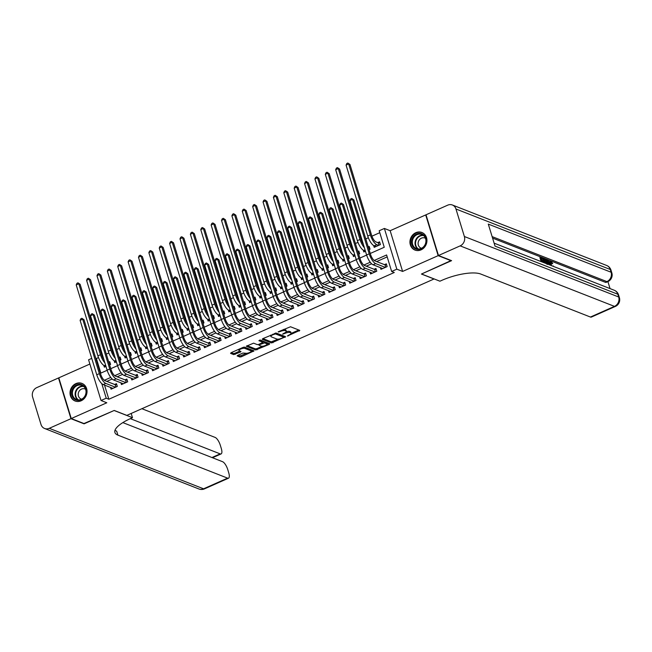 <?xml version="1.0" encoding="UTF-8"?>
<svg xmlns="http://www.w3.org/2000/svg" width="652" height="652" viewBox="0 0 652 652"><rect width="100%" height="100%" fill="white"/><g stroke="black" fill="none" stroke-linecap="round" stroke-linejoin="round"><path stroke-width="0.98" d="M287.393 336.033L299.79 330.393L290.523 326.758L278.159 331.819L280.287 331.477A3.806 1.182 163 0 1 285.193 330.678L285.967 330.98A3.806 1.182 163 0 1 286.342 331.314A3.806 1.182 163 0 1 284.353 333.074L282.601 334.15L285.071 333.351A3.806 1.182 163 0 1 289.985 332.553L290.759 332.854A3.806 1.182 163 0 1 291.134 333.196A3.806 1.182 163 0 1 289.146 334.949L287.393 336.033M81.158 400.784A9.446 8.354 -68.6 0 0 87.026 391.909A9.446 8.354 -68.6 0 0 81.973 383.409A9.446 8.354 -68.6 0 0 75.901 383.62A9.446 8.354 -68.6 0 0 70.033 392.496A9.446 8.354 -68.6 0 0 75.086 400.996A9.446 8.354 -68.6 0 0 81.158 400.784M421.062 249.863A9.446 8.354 -68.6 0 0 426.938 240.987A9.446 8.354 -68.6 0 0 421.885 232.487A9.446 8.354 -68.6 0 0 415.813 232.699A9.446 8.354 -68.6 0 0 409.945 241.574A9.446 8.354 -68.6 0 0 414.99 250.075A9.446 8.354 -68.6 0 0 421.062 249.863M237.744 355.34L237.116 355.894L239.838 357.019L241.37 356.766L254.019 350.882L244.622 347.141L243.09 347.386L231.069 352.724L230.563 353.384L233.709 354.615L240.384 352.08L241.012 351.526L239.333 350.809A3.178 0.986 163 0 1 239.015 350.531A3.178 0.986 163 0 1 241.207 348.844A3.178 0.986 163 0 1 244.785 348.388L250.89 350.784A3.178 0.986 163 0 1 251.199 351.069A3.178 0.986 163 0 1 249.007 352.748A3.178 0.986 163 0 1 245.437 353.205L242.886 353.058L237.744 355.34M104.524 385.096L108.851 399.236L106.227 398.201L101.036 400.507L88.582 359.79L91.745 358.388M451.192 260.498L421.436 274.044L434.036 278.983L126.822 415.389L114.222 410.45L84.385 423.702L71.264 418.551L106.806 402.773L101.036 400.507M451.282 260.792L438.16 255.649L425.707 214.932L390.157 230.71L384.387 228.453L396.84 269.17L391.648 271.476L386.603 254.965L374.183 260.482M390.157 230.71L402.61 271.436L438.16 255.649M402.61 271.436L396.84 269.17M108.851 399.236L394.273 272.503L391.648 271.476M271.525 342.944L285.584 336.709L276.309 333.066L262.756 338.657L262.251 339.309L271.525 342.944L271.183 341.844L278.225 339.154M269.235 344.395L255.682 349.985L246.293 346.245L253.587 343.156L257.353 344.631L258.885 344.378L262.919 342.316L258.885 340.678L260.311 340.042L269.741 343.743L269.235 344.395L268.942 343.425M89.886 364.036L58.81 377.834L71.264 418.551M109.601 364.835L110.579 364.403L109.74 361.656L108.762 362.088M119.984 360.23L120.954 359.798L120.115 357.043L119.145 357.475M130.359 355.617L131.337 355.185L130.498 352.439L129.52 352.871M140.742 351.012L141.712 350.58L140.873 347.826L139.895 348.258M151.117 346.399L152.095 345.967L151.256 343.221L150.278 343.653M161.5 341.795L162.47 341.363L161.631 338.608L160.653 339.04M171.875 337.19L172.853 336.75L172.014 334.003L171.036 334.435M182.258 332.577L183.228 332.145L182.389 329.39L181.411 329.83M192.633 327.972L193.611 327.54L192.772 324.786L191.794 325.218M203.016 323.359L203.986 322.927L203.147 320.181L202.169 320.613M213.391 318.755L214.369 318.323L213.53 315.568L212.552 316M223.775 314.142L224.744 313.71L223.905 310.963L222.927 311.395M234.149 309.537L235.127 309.105L234.288 306.35L233.31 306.782M244.533 304.924L245.502 304.492L244.663 301.746L243.685 302.178M254.908 300.319L255.886 299.887L255.046 297.133L254.068 297.565M265.291 295.715L266.26 295.274L265.421 292.528L264.443 292.96M275.666 291.102L276.644 290.67L275.804 287.915L274.826 288.355M286.049 286.497L287.019 286.065L286.179 283.31L285.201 283.742M296.424 281.884L297.402 281.452L296.562 278.706L295.584 279.137M306.807 277.279L307.777 276.847L306.937 274.093L305.959 274.525M317.182 272.666L318.16 272.234L317.32 269.488L316.342 269.92M327.565 268.062L328.535 267.63L327.695 264.875L326.717 265.307M337.94 263.449L338.918 263.017L338.078 260.27L337.1 260.702M348.323 258.844L349.293 258.412L348.453 255.657L347.475 256.089M358.698 254.239L359.676 253.799L358.836 251.053L357.858 251.485M369.081 249.626L370.051 249.194L369.211 246.44L368.233 246.88M380.409 267.638L380.931 269.366L387.158 266.595L386.318 263.848L384.501 264.655M370.026 272.243L370.556 273.97L376.783 271.208L375.943 268.453L374.126 269.26M359.651 276.855L360.173 278.575L366.4 275.812L365.56 273.066L363.743 273.873M349.268 281.46L349.798 283.188L356.025 280.425L355.185 277.67L353.368 278.477M338.893 286.073L339.415 287.793L345.642 285.03L344.802 282.275L342.985 283.082M328.51 290.678L329.04 292.406L335.267 289.643L334.427 286.888L332.61 287.695M318.135 295.291L318.657 297.01L324.883 294.248L324.044 291.493L322.227 292.3M307.752 299.896L308.282 301.623L314.508 298.852L313.669 296.106L311.852 296.913M297.377 304.5L297.899 306.228L304.125 303.465L303.286 300.711L301.468 301.517M286.994 309.113L287.524 310.841L293.75 308.07L292.911 305.323L291.094 306.13M276.619 313.718L277.141 315.446L283.367 312.683L282.528 309.928L280.71 310.735M266.236 318.331L266.766 320.05L272.992 317.288L272.153 314.541L270.335 315.348M255.861 322.936L256.383 324.663L262.617 321.901L261.77 319.146L259.952 319.953M245.478 327.548L246.008 329.268L252.234 326.505L251.395 323.751L249.577 324.557M235.103 332.153L235.625 333.881L241.859 331.118L241.012 328.363L239.194 329.17M224.72 336.766L225.25 338.486L231.476 335.723L230.637 332.968L228.819 333.775M214.345 341.371L214.867 343.099L221.101 340.328L220.254 337.581L218.436 338.388M203.962 345.976L204.492 347.703L210.718 344.941L209.879 342.186L208.061 342.993M193.587 350.589L194.109 352.316L200.343 349.545L199.496 346.799L197.678 347.606M183.204 355.193L183.734 356.921L189.96 354.158L189.121 351.404L187.303 352.21M172.829 359.806L173.35 361.526L179.585 358.763L178.738 356.016L176.928 356.823M162.446 364.411L162.976 366.139L169.202 363.376L168.363 360.621L166.545 361.428M152.071 369.024L152.601 370.743L158.827 367.981L157.98 365.226L156.17 366.033M141.688 373.629L142.218 375.356L148.444 372.594L147.605 369.839L145.787 370.646M131.313 378.241L131.843 379.961L138.069 377.198L137.222 374.444L135.412 375.25M120.93 382.846L121.459 384.574L127.686 381.803L126.847 379.056L125.029 379.863M387.19 256.896L376.652 261.574M371.64 263.799L366.277 266.187M361.265 268.412L355.894 270.792M350.882 273.017L345.519 275.397M340.507 277.63L335.136 280.01M330.124 282.234L324.761 284.614M319.749 286.839L314.378 289.227M309.366 291.452L304.003 293.832M298.991 296.057L293.62 298.445M288.608 300.67L283.245 303.05M278.233 305.275L272.862 307.662M267.85 309.887L262.487 312.267M257.475 314.492L252.104 316.872M247.092 319.105L241.729 321.485M236.717 323.71L231.346 326.09M226.334 328.315L220.971 330.703M215.959 332.927L210.588 335.307M205.576 337.532L200.213 339.92M195.201 342.145L189.83 344.525M184.818 346.75L179.455 349.138M174.443 351.363L169.072 353.743M164.059 355.968L158.697 358.347M153.685 360.58L148.314 362.96M143.301 365.185L137.939 367.565M132.926 369.79L127.556 372.178M122.543 374.403L117.181 376.783M112.168 379.008L106.798 381.396M110.555 387.451L111.085 389.179L117.311 386.416L116.463 383.661L114.654 384.468M379.79 232.682L371.917 236.179M368.347 237.76L365.796 238.901M362.186 240.498L361.542 240.784M357.972 242.373L355.413 243.506M351.803 245.111L351.159 245.397M347.589 246.978L345.038 248.11M341.428 249.716L340.784 250.001M337.214 251.59L334.663 252.723M331.045 254.329L330.401 254.614M326.831 256.195L324.28 257.328M320.67 258.934L320.026 259.219M316.456 260.808L313.905 261.941M310.287 263.547L309.643 263.832M306.073 265.413L303.522 266.546M299.912 268.151L299.268 268.437M295.698 270.018L293.147 271.159M289.529 272.756L288.885 273.049M285.315 274.631L282.764 275.763M279.154 277.369L278.51 277.654M274.94 279.235L272.389 280.376M268.771 281.974L268.127 282.259M264.557 283.848L262.006 284.981M258.396 286.587L257.752 286.872M254.182 288.453L251.631 289.586M248.013 291.191L247.369 291.477M243.807 293.066L241.248 294.199M237.638 295.804L236.994 296.089M233.424 297.671L230.873 298.803M227.255 300.409L226.611 300.694M223.049 302.283L220.49 303.416M216.88 305.022L216.236 305.307M212.666 306.888L210.115 308.021M206.497 309.627L205.853 309.912M202.291 311.493L199.732 312.634M196.122 314.231L195.478 314.525M191.908 316.106L189.357 317.239M185.738 318.844L185.095 319.13M181.533 320.711L178.974 321.852M175.364 323.449L174.72 323.734M171.15 325.324L168.599 326.456M164.989 328.062L164.337 328.347M160.775 329.928L158.216 331.061M154.605 332.667L153.962 332.952M150.392 334.541L147.841 335.674M144.231 337.28L143.579 337.565M140.017 339.146L137.458 340.279M133.847 341.884L133.204 342.17M129.634 343.759L127.083 344.892M123.472 346.497L122.82 346.782M119.259 348.364L116.7 349.496M113.089 351.102L112.446 351.387M108.876 352.968L106.325 354.109M102.714 355.707L102.062 356M98.501 357.581L96.398 358.51L100.856 373.091M373.653 245.551L374.207 247.352L380.434 244.59L379.586 241.835L377.777 242.642M363.278 250.156L363.824 251.957L365.462 251.232M352.895 254.769L353.449 256.57L355.087 255.837M342.52 259.374L343.066 261.175L344.704 260.45M332.137 263.987L332.691 265.788L334.329 265.054M321.762 268.591L322.308 270.393L323.946 269.667M311.379 273.196L311.933 274.997L313.571 274.272M301.004 277.809L301.55 279.61L303.188 278.885M290.621 282.414L291.175 284.215L292.813 283.49M280.246 287.027L280.792 288.828L282.43 288.094M269.863 291.631L270.417 293.433L272.055 292.707M259.488 296.244L260.034 298.045L261.672 297.312M249.105 300.849L249.659 302.65L251.297 301.925M238.73 305.462L239.276 307.263L240.914 306.53M228.347 310.067L228.901 311.868L230.539 311.143M217.972 314.671L218.518 316.473L220.156 315.747M207.589 319.284L208.143 321.086L209.781 320.36M197.214 323.889L197.76 325.69L199.406 324.965M186.831 328.502L187.385 330.303L189.023 329.57M176.456 333.107L177.002 334.908L178.648 334.183M166.073 337.72L166.627 339.521L168.265 338.787M155.698 342.324L156.244 344.126L157.89 343.4M145.315 346.937L145.869 348.738L147.507 348.005M134.94 351.542L135.486 353.343L137.132 352.618M124.556 356.147L125.111 357.948L126.749 357.223M114.181 360.76L114.728 362.561L116.374 361.836M103.798 365.364L104.353 367.166L105.991 366.44M96.398 358.51L95.811 358.282M370.255 253.473L384.248 247.263L379.195 230.751L384.387 228.453M101.761 383.588L106.227 398.201M370.238 262.234L363.8 265.087M359.855 266.839L353.425 269.7M349.48 271.444L343.042 274.305M339.097 276.057L332.667 278.909M328.722 280.662L322.284 283.522M318.339 285.274L311.909 288.127M307.964 289.879L301.526 292.74M297.581 294.492L291.151 297.345M287.206 299.097L280.767 301.957M276.823 303.71L270.393 306.562M266.448 308.315L260.009 311.175M256.065 312.919L249.635 315.78M245.69 317.532L239.251 320.385M235.307 322.137L228.876 324.998M224.932 326.75L218.493 329.602M214.549 331.355L208.118 334.215M204.174 335.967L197.735 338.82M193.791 340.572L187.36 343.433M183.416 345.185L176.977 348.038M173.033 349.79L166.602 352.65M162.658 354.395L156.219 357.255M152.275 359.007L145.844 361.86M141.9 363.612L135.461 366.473M131.517 368.225L125.086 371.078M121.142 372.83L114.703 375.691M110.758 377.443L104.328 380.295M100.4 373.294L107.164 370.287M110.783 368.682L117.547 365.674M121.158 364.077L127.922 361.069M131.533 359.464L138.305 356.465M141.916 354.859L148.68 351.852M152.291 350.246L159.064 347.247M162.674 345.642L169.439 342.634M173.049 341.037L179.822 338.029M183.432 336.424L190.197 333.416M193.807 331.819L200.58 328.812M204.19 327.206L210.955 324.199M214.565 322.601L221.338 319.594M224.948 317.989L231.713 314.989M235.323 313.384L242.096 310.376M245.706 308.771L252.471 305.772M256.081 304.166L262.854 301.159M266.464 299.561L273.229 296.554M276.839 294.948L283.612 291.941M287.222 290.344L293.987 287.336M297.597 285.731L304.37 282.723M307.98 281.126L314.745 278.119M318.355 276.513L325.128 273.514M328.738 271.908L335.503 268.901M339.113 267.296L345.886 264.296M349.496 262.691L356.261 259.683M359.871 258.086L366.644 255.079M291.134 333.196L290.8 332.088A3.806 1.182 163 0 0 290.417 331.754L290.759 332.854M286.277 331.697A3.806 1.182 163 0 1 289.643 331.452L290.417 331.754M286.342 331.314L286.008 330.214A3.806 1.182 163 0 0 285.625 329.879L285.967 330.98M283.481 329.456A3.806 1.182 163 0 1 284.859 329.578L285.625 329.879M291.134 333.416L298.812 330.01M262.895 338.592L271.183 341.844M283.547 336.791L284.598 336.318M283.237 337.573L283.587 337.117L275.446 333.922L272.895 334.753A3.806 1.182 163 0 0 270.906 336.513A3.806 1.182 163 0 0 271.289 336.848L276.847 339.032A3.806 1.182 163 0 0 281.762 338.233L283.237 337.573M283.31 336.196L283.587 337.117M275.69 333.05L283.253 336.016M270.572 335.185A3.806 1.182 163 0 0 270.572 335.413L270.906 336.513M268.763 343.351L267.035 344.126M262.185 346.277L256.88 348.633L257.214 349.733M247.051 345.633L255.348 348.877L256.88 348.633M262.544 341.371L259.765 340.051M261.256 346.163A3.178 0.986 163 0 0 264.826 345.707A3.178 0.986 163 0 0 267.018 344.02A3.178 0.986 163 0 0 266.701 343.743L264.549 342.895L259.602 344.663L258.983 345.21L261.256 346.163M267.018 344.02L266.684 342.919A3.178 0.986 163 0 0 266.366 342.642L266.701 343.743M262.821 341.99L264.215 341.795L266.366 342.642M251.199 351.069L250.865 349.969A3.178 0.986 163 0 0 250.547 349.684L250.89 350.784M243.718 347.174A3.178 0.986 163 0 1 244.443 347.288L250.547 349.684M238.665 349.35A3.178 0.986 163 0 0 238.681 349.431L239.015 350.531M231.207 352.667L233.375 353.514L234.907 353.262L239.912 351.037M237.882 355.283L239.504 355.919L241.036 355.666L246.317 353.319M251.216 351.143L252.919 350.393M379.024 245.209L378.299 242.846L375.959 241.933A6.055 2.103 -113.9 0 1 371.656 235.396L349.969 164.467L348.657 163.954L370.344 234.883A9.079 3.146 66.1 0 0 376.807 244.679L378.616 245.397M378.299 242.846L379.912 242.878M346.065 165.103L346.799 163.481L347.834 163.024L348.657 163.954L346.065 165.103L367.752 236.04A9.079 3.146 66.1 0 0 374.207 245.837L376.017 246.546M347.834 163.024L349.969 164.467M385.756 267.222L385.03 264.859L374.818 260.857A6.055 2.103 -113.9 0 1 370.515 254.321L353.873 199.903L352.561 199.39L369.203 253.807A9.079 3.146 66.1 0 0 375.658 263.604L385.348 267.401M349.969 200.539L350.703 198.917L351.738 198.461L352.561 199.39L349.969 200.539L366.603 254.965A9.079 3.146 66.1 0 0 373.066 264.761L382.748 268.559M385.03 264.859L386.636 264.891M351.738 198.461L353.873 199.903M413.392 236.57A8.174 7.229 111.4 0 1 423.792 235.038A8.174 7.229 111.4 0 1 424.33 246.326A8.174 7.229 111.4 0 1 413.93 247.85A8.174 7.229 111.4 0 1 413.392 236.57M424.183 246.065A7.563 6.699 -68.6 0 0 421.885 234.5A7.563 6.699 -68.6 0 0 414.061 237.026A7.563 6.699 -68.6 0 0 416.359 248.591A7.563 6.699 -68.6 0 0 424.183 246.065M425.487 238.306A5.387 4.768 -68.6 0 0 424.917 238.029A5.387 4.768 -68.6 0 0 419.35 239.83A5.387 4.768 -68.6 0 0 420.988 248.062A5.387 4.768 -68.6 0 0 421.591 248.249M422.985 233.025A9.381 8.305 -68.6 0 0 422.284 232.707A9.381 8.305 -68.6 0 0 412.577 235.845A9.381 8.305 -68.6 0 0 415.438 250.181A9.381 8.305 -68.6 0 0 416.163 250.425M73.48 387.492A8.174 7.229 111.4 0 1 83.88 385.96A8.174 7.229 111.4 0 1 84.418 397.247A8.174 7.229 111.4 0 1 74.018 398.779A8.174 7.229 111.4 0 1 73.48 387.492M84.279 396.986A7.563 6.699 -68.6 0 0 81.973 385.43A7.563 6.699 -68.6 0 0 74.149 387.956A7.563 6.699 -68.6 0 0 76.447 399.513A7.563 6.699 -68.6 0 0 84.279 396.986M85.575 389.228A5.387 4.768 -68.6 0 0 85.013 388.959A5.387 4.768 -68.6 0 0 79.438 390.76A5.387 4.768 -68.6 0 0 81.076 398.991A5.387 4.768 -68.6 0 0 81.679 399.179M83.073 383.947A9.381 8.305 -68.6 0 0 82.372 383.629A9.381 8.305 -68.6 0 0 72.665 386.766A9.381 8.305 -68.6 0 0 75.526 401.102A9.381 8.305 -68.6 0 0 76.251 401.347M549.351 262.846L549.652 261.525L550.948 261.175L552.749 263.571L551.535 263.962L550.329 262.3M546.971 261.941L546.767 260.303L548.096 260.132L550.451 265.234M541.103 261.574L539.889 257.613L540.72 257.238L542.945 258.111L543.173 258.877L541.641 258.966M543.173 258.877L541.396 258.176L542.016 260.205L543.678 260.857L543.907 261.623L542.497 261.762M610.044 288.6L607.908 281.607M615.398 306.407A7.262 7.262 0 0 0 619.4 297.646A7.262 2.258 -17 0 0 618.683 297.002A7.262 6.43 111.4 0 1 614.469 306.375A7.262 2.518 66.1 0 0 615.398 306.407L591.372 317.076A7.262 2.518 -113.9 0 1 590.443 317.043L614.469 306.375L460.157 245.877A7.262 6.43 -68.6 0 0 464.371 236.513L618.683 297.002L617.835 294.248L495.023 246.106L488.291 224.092L611.111 272.243A7.262 6.43 111.4 0 1 606.898 281.607A7.262 2.518 66.1 0 0 607.827 281.648L606.27 282.332A7.262 2.518 -113.9 0 1 605.341 282.3L606.898 281.607L492.121 236.611M492.57 238.094L605.341 282.3M544.012 262.715L543.703 261.713M543.409 260.751L542.88 259.007M460.157 245.877L438.47 255.511L451.591 260.653L421.542 273.995L439.913 281.199L441.681 280.417A30.269 9.405 -17 0 1 480.744 274.036L590.443 317.043M464.371 236.513L455.96 208.999A7.262 6.43 -68.6 0 0 452.382 204.997A7.262 6.43 -68.6 0 0 447.712 205.16L426.017 214.793L438.47 255.511M543.907 261.623L542.252 260.971L542.619 262.169M542.171 261.99L540.72 257.238M545.08 263.131L543.629 258.379L545.895 259.765L547.558 264.101M547.109 264.476L545.504 259.903L544.306 259.317L545.528 263.31M543.629 258.379L543.1 258.616M546.131 263.547L544.11 259.936M546.759 262.471L545.928 262.837M545.504 259.903L544.673 260.278M544.942 259.569L544.453 259.789M550.003 265.062L548.593 264.508M548.153 264.337L547.598 259.936M548.234 261.933L548.471 263.636L549.546 264.052L548.079 260.8L548.234 261.933M553.206 266.318L552.627 266.089M552.749 263.571L551.16 261.933C550.541 261.859 550.475 262.585 550.956 264.117L551.543 265.666M552.366 263.595L551.535 263.962M551.095 265.486L550.516 263.946L549.97 264.19M550.516 263.946C549.921 261.925 550.06 261.004 550.948 261.175M553.132 265.869L553.687 266.505M83.978 423.539L114.116 410.499L132.486 417.696L130.726 418.478A30.269 9.405 163 0 0 114.899 432.472A30.269 9.405 163 0 0 117.898 435.145L227.597 478.144A7.262 2.518 66.1 0 0 228.526 478.185A7.262 2.518 66.1 0 0 228.73 472.781L227.735 469.53A7.262 2.518 66.1 0 0 222.568 461.697L122.845 422.602M131.191 413.45L132.486 417.696M70.954 418.69L58.501 377.973L36.805 387.606A7.262 6.43 -68.6 0 0 32.6 396.97L41.011 424.485A7.262 6.43 -68.6 0 0 44.589 428.486A7.262 6.43 -68.6 0 0 49.259 428.323L70.954 418.69L84.075 423.841M130.327 418.657L220.18 453.882A7.262 2.518 66.1 0 0 221.109 453.914A7.262 2.518 66.1 0 0 221.305 448.511L220.311 445.267A7.262 2.518 66.1 0 0 215.144 437.427L141.875 408.706M115.005 430.279A30.269 9.405 163 0 0 116.692 431.184L117.898 435.145M368.413 247.467L369.529 247.491M363.384 244.418A6.055 2.103 -113.9 0 1 361.281 240.009L339.594 169.08L338.282 168.566L335.682 169.716L357.369 240.645A9.079 3.146 66.1 0 0 363.832 250.441L365.413 251.061M335.682 169.716L336.416 168.094L337.459 167.629L339.594 169.08M337.459 167.629L338.282 168.566L359.969 239.496A9.079 3.146 66.1 0 0 364.395 247.719M358.038 252.071L359.154 252.096M353.001 249.023A6.055 2.103 -113.9 0 1 350.898 244.614L329.211 173.685L327.899 173.171L325.307 174.32L346.994 245.258A9.079 3.146 66.1 0 0 353.449 255.054L355.038 255.674M325.307 174.32L326.041 172.698L327.076 172.242L329.211 173.685M327.076 172.242L327.899 173.171L349.586 244.101A9.079 3.146 66.1 0 0 354.012 252.332M347.655 256.684L348.771 256.709M342.626 253.636A6.055 2.103 -113.9 0 1 340.523 249.227L318.836 178.298L317.524 177.776L314.924 178.933L336.611 249.863A9.079 3.146 66.1 0 0 343.074 259.659L344.655 260.278M314.924 178.933L315.658 177.311L316.701 176.847L318.836 178.298M316.701 176.847L317.524 177.776L339.211 248.714A9.079 3.146 66.1 0 0 343.637 256.937M337.28 261.289L338.396 261.313M332.243 258.241A6.055 2.103 -113.9 0 1 330.14 253.832L308.453 182.902L307.141 182.389L304.549 183.538L326.236 254.467A9.079 3.146 66.1 0 0 332.691 264.272L334.28 264.891M304.549 183.538L305.283 181.916L306.318 181.46L308.453 182.902M306.318 181.46L307.141 182.389L328.828 253.318A9.079 3.146 66.1 0 0 333.253 261.55M375.373 271.827L374.655 269.472L364.444 265.462A6.055 2.103 -113.9 0 1 360.132 258.934L343.498 204.508L342.186 203.994L358.82 258.42A9.079 3.146 66.1 0 0 365.283 268.216L374.965 272.014M339.586 205.152L340.32 203.53L341.363 203.065L342.186 203.994L339.586 205.152L356.228 259.569A9.079 3.146 66.1 0 0 362.683 269.366L372.373 273.164M374.655 269.472L376.261 269.504M341.363 203.065L343.498 204.508M364.998 276.44L364.272 274.076L354.06 270.075A6.055 2.103 -113.9 0 1 349.757 263.538L333.115 209.121L331.803 208.607L348.445 263.025A9.079 3.146 66.1 0 0 354.9 272.821L364.59 276.619M329.211 209.757L329.945 208.135L330.98 207.67L331.803 208.607L329.211 209.757L345.845 264.182A9.079 3.146 66.1 0 0 352.308 273.979L361.99 277.768M364.272 274.076L365.878 274.109M330.98 207.67L333.115 209.121M354.615 281.045L353.897 278.681L343.685 274.679A6.055 2.103 -113.9 0 1 339.374 268.151L322.74 213.726L321.428 213.212L338.062 267.638A9.079 3.146 66.1 0 0 344.525 277.434L354.207 281.232M318.828 214.361L319.562 212.739L320.605 212.283L321.428 213.212L318.828 214.361L335.47 268.787A9.079 3.146 66.1 0 0 341.933 278.583L351.615 282.381M353.897 278.681L355.503 278.714M320.605 212.283L322.74 213.726M344.24 285.657L343.514 283.294L333.302 279.292A6.055 2.103 -113.9 0 1 328.999 272.756L312.357 218.338L311.045 217.825L327.687 272.243A9.079 3.146 66.1 0 0 334.142 282.039L343.832 285.837M308.453 218.974L309.187 217.352L310.222 216.888L311.045 217.825L308.453 218.974L325.087 273.392A9.079 3.146 66.1 0 0 331.55 283.196L341.232 286.986M343.514 283.294L345.12 283.327M310.222 216.888L312.357 218.338M326.897 265.902L328.013 265.926M321.868 262.854A6.055 2.103 -113.9 0 1 319.765 258.445L298.078 187.507L296.766 186.994L294.166 188.151L315.853 259.08A9.079 3.146 66.1 0 0 322.316 268.877L323.897 269.496M294.166 188.151L294.908 186.529L295.943 186.065L298.078 187.507M295.943 186.065L296.766 186.994L318.453 257.923A9.079 3.146 66.1 0 0 322.879 266.155M333.857 290.262L333.139 287.899L322.927 283.897A6.055 2.103 -113.9 0 1 318.616 277.369L301.982 222.943L300.67 222.43L317.304 276.855A9.079 3.146 66.1 0 0 323.767 286.652L333.449 290.442M298.07 223.579L298.803 221.957L299.847 221.501L300.67 222.43L298.07 223.579L314.712 278.005A9.079 3.146 66.1 0 0 321.175 287.801L330.857 291.599M333.139 287.899L334.745 287.931M299.847 221.501L301.982 222.943M316.522 270.507L317.638 270.531M311.485 267.459A6.055 2.103 -113.9 0 1 309.382 263.049L287.695 192.12L286.383 191.606L283.791 192.756L305.478 263.685A9.079 3.146 66.1 0 0 311.933 273.481L313.522 274.109M283.791 192.756L284.525 191.134L285.56 190.677L287.695 192.12M285.56 190.677L286.383 191.606L308.07 262.536A9.079 3.146 66.1 0 0 312.495 270.767M323.482 294.875L322.756 292.512L312.544 288.51A6.055 2.103 -113.9 0 1 308.241 281.974L291.599 227.556L290.287 227.035L306.929 281.46A9.079 3.146 66.1 0 0 313.384 291.257L323.074 295.054M287.695 228.192L288.428 226.57L289.464 226.105L290.287 227.035L287.695 228.192L304.329 282.609A9.079 3.146 66.1 0 0 310.792 292.406L320.474 296.204M322.756 292.512L324.37 292.544M289.464 226.105L291.599 227.556M306.147 275.12L307.255 275.144M301.11 272.071A6.055 2.103 -113.9 0 1 299.007 267.662L277.32 196.725L276.008 196.211L273.408 197.369L295.095 268.298A9.079 3.146 66.1 0 0 301.558 278.094L303.139 278.714M273.408 197.369L274.15 195.747L275.185 195.282L277.32 196.725M275.185 195.282L276.008 196.211L297.695 267.141A9.079 3.146 66.1 0 0 302.12 275.372M313.099 299.48L312.381 297.116L302.169 293.115A6.055 2.103 -113.9 0 1 297.858 286.587L281.224 232.161L279.912 231.647L296.546 286.065A9.079 3.146 66.1 0 0 303.009 295.869L312.691 299.659M277.312 232.797L278.045 231.175L279.089 230.718L279.912 231.647L277.312 232.797L293.954 287.222A9.079 3.146 66.1 0 0 300.417 297.019L310.099 300.817M312.381 297.116L313.987 297.149M279.089 230.718L281.224 232.161M295.763 279.724L296.88 279.749M290.727 276.676A6.055 2.103 -113.9 0 1 288.624 272.267L266.937 201.338L265.625 200.824L263.033 201.973L284.72 272.903A9.079 3.146 66.1 0 0 291.175 282.699L292.764 283.318M263.033 201.973L263.767 200.351L264.802 199.887L266.937 201.338M264.802 199.887L265.625 200.824L287.312 271.754A9.079 3.146 66.1 0 0 291.737 279.985M302.724 304.093L301.998 301.729L291.786 297.719A6.055 2.103 -113.9 0 1 287.483 291.191L270.841 236.766L269.529 236.252L286.171 290.678A9.079 3.146 66.1 0 0 292.626 300.474L302.316 304.272M266.937 237.409L267.67 235.788L268.705 235.323L269.529 236.252L266.937 237.409L283.571 291.827A9.079 3.146 66.1 0 0 290.034 301.623L299.716 305.421M301.998 301.729L303.612 301.762M268.705 235.323L270.841 236.766M285.389 284.337L286.497 284.353M280.352 281.281A6.055 2.103 -113.9 0 1 278.249 276.872L256.562 205.942L255.25 205.429L252.65 206.578L274.337 277.516A9.079 3.146 66.1 0 0 280.8 287.312L282.381 287.931M252.65 206.578L253.392 204.956L254.427 204.5L256.562 205.942M254.427 204.5L255.25 205.429L276.937 276.358A9.079 3.146 66.1 0 0 281.362 284.59M292.34 308.698L291.623 306.334L281.411 302.332A6.055 2.103 -113.9 0 1 277.1 295.796L260.466 241.379L259.154 240.865L275.788 295.283A9.079 3.146 66.1 0 0 282.251 305.079L291.933 308.877M256.554 242.014L257.295 240.392L258.331 239.936L259.154 240.865L256.554 242.014L273.196 296.44A9.079 3.146 66.1 0 0 279.659 306.236L289.341 310.034M291.623 306.334L293.229 306.367M258.331 239.936L260.466 241.379M275.005 288.942L276.122 288.966M269.969 285.894A6.055 2.103 -113.9 0 1 267.866 281.485L246.179 210.555L244.867 210.042L242.275 211.191L263.962 282.12A9.079 3.146 66.1 0 0 270.417 291.917L272.006 292.536M242.275 211.191L243.009 209.569L244.044 209.105L246.179 210.555M244.044 209.105L244.867 210.042L266.554 280.971A9.079 3.146 66.1 0 0 270.979 289.195M281.966 313.302L281.24 310.939L271.028 306.937A6.055 2.103 -113.9 0 1 266.725 300.409L250.083 245.983L248.771 245.47L265.413 299.896A9.079 3.146 66.1 0 0 271.868 309.692L281.558 313.49M246.179 246.627L246.912 245.005L247.947 244.541L248.771 245.47L246.179 246.627L262.813 301.045A9.079 3.146 66.1 0 0 269.276 310.841L278.958 314.639M281.24 310.939L282.854 310.98M247.947 244.541L250.083 245.983M264.63 293.547L265.739 293.571M259.594 290.499A6.055 2.103 -113.9 0 1 257.491 286.089L235.804 215.16L234.492 214.647L231.892 215.796L253.579 286.733A9.079 3.146 66.1 0 0 260.042 296.53L261.623 297.149M231.892 215.796L232.634 214.174L233.669 213.717L235.804 215.16M233.669 213.717L234.492 214.647L256.179 285.576A9.079 3.146 66.1 0 0 260.604 293.808M271.582 317.915L270.865 315.552L260.653 311.55A6.055 2.103 -113.9 0 1 256.342 305.014L239.708 250.596L238.396 250.083L255.03 304.5A9.079 3.146 66.1 0 0 261.493 314.297L271.175 318.094M235.796 251.232L236.537 249.61L237.572 249.145L238.396 250.083L235.796 251.232L252.438 305.658A9.079 3.146 66.1 0 0 258.901 315.454L268.583 319.244M270.865 315.552L272.471 315.584M237.572 249.145L239.708 250.596M254.247 298.16L255.364 298.184M249.211 295.111A6.055 2.103 -113.9 0 1 247.108 290.702L225.421 219.773L224.109 219.251L221.517 220.409L243.204 291.338A9.079 3.146 66.1 0 0 249.659 301.134L251.248 301.754M221.517 220.409L222.25 218.787L223.286 218.322L225.421 219.773M223.286 218.322L224.109 219.251L245.796 290.189A9.079 3.146 66.1 0 0 250.221 298.412M261.207 322.52L260.482 320.156L250.27 316.155A6.055 2.103 -113.9 0 1 245.967 309.627L229.325 255.201L228.013 254.687L244.655 309.113A9.079 3.146 66.1 0 0 251.11 318.909L260.8 322.707M225.421 255.837L226.154 254.215L227.189 253.758L228.013 254.687L225.421 255.837L242.055 310.262A9.079 3.146 66.1 0 0 248.518 320.059L258.2 323.857M260.482 320.156L262.096 320.189M227.189 253.758L229.325 255.201M243.872 302.764L244.981 302.789M238.836 299.716A6.055 2.103 -113.9 0 1 236.733 295.307L215.046 224.378L213.734 223.864L211.134 225.013L232.821 295.943A9.079 3.146 66.1 0 0 239.284 305.747L240.865 306.367M211.134 225.013L211.876 223.392L212.911 222.935L215.046 224.378M212.911 222.935L213.734 223.864L235.421 294.794A9.079 3.146 66.1 0 0 239.846 303.025M250.824 327.133L250.107 324.769L239.895 320.768A6.055 2.103 -113.9 0 1 235.584 314.231L218.95 259.814L217.638 259.3L234.272 313.718A9.079 3.146 66.1 0 0 240.735 323.514L250.417 327.312M215.038 260.45L215.779 258.828L216.814 258.363L217.638 259.3L215.038 260.45L231.68 314.867A9.079 3.146 66.1 0 0 238.143 324.672L247.825 328.461M250.107 324.769L251.713 324.802M216.814 258.363L218.95 259.814M233.489 307.377L234.606 307.402M228.453 304.329A6.055 2.103 -113.9 0 1 226.35 299.92L204.663 228.982L203.351 228.469L200.759 229.626L222.446 300.556A9.079 3.146 66.1 0 0 228.901 310.352L230.49 310.971M200.759 229.626L201.492 228.004L202.527 227.54L204.663 228.982M202.527 227.54L203.351 228.469L225.038 299.398A9.079 3.146 66.1 0 0 229.463 307.63M240.449 331.738L239.724 329.374L229.512 325.372A6.055 2.103 -113.9 0 1 225.209 318.844L208.567 264.419L207.255 263.905L223.897 318.331A9.079 3.146 66.1 0 0 230.352 328.127L240.042 331.917M204.663 265.054L205.396 263.432L206.431 262.976L207.255 263.905L204.663 265.054L221.297 319.48A9.079 3.146 66.1 0 0 227.76 329.276L237.442 333.074M239.724 329.374L241.338 329.407M206.431 262.976L208.567 264.419M223.114 311.982L224.223 312.006M218.078 308.934A6.055 2.103 -113.9 0 1 215.975 304.525L194.288 233.595L192.976 233.082L190.376 234.231L212.063 305.16A9.079 3.146 66.1 0 0 218.526 314.957L220.107 315.584M190.376 234.231L191.117 232.609L192.153 232.153L194.288 233.595M192.153 232.153L192.976 233.082L214.663 304.011A9.079 3.146 66.1 0 0 219.088 312.243M230.066 336.35L229.349 333.987L219.137 329.985A6.055 2.103 -113.9 0 1 214.826 323.449L198.192 269.031L196.88 268.51L213.514 322.936A9.079 3.146 66.1 0 0 219.977 332.732L229.659 336.53M194.28 269.667L195.021 268.045L196.056 267.581L196.88 268.51L194.28 269.667L210.922 324.085A9.079 3.146 66.1 0 0 217.385 333.881L227.067 337.679M229.349 333.987L230.955 334.02M196.056 267.581L198.192 269.031M212.731 316.595L213.848 316.619M207.695 313.547A6.055 2.103 -113.9 0 1 205.592 309.138L183.905 238.2L182.593 237.687L180.001 238.844L201.688 309.773A9.079 3.146 66.1 0 0 208.143 319.57L209.732 320.189M180.001 238.844L180.734 237.222L181.769 236.757L183.905 238.2M181.769 236.757L182.593 237.687L204.28 308.616A9.079 3.146 66.1 0 0 208.705 316.848M219.691 340.955L218.966 338.592L208.754 334.59A6.055 2.103 -113.9 0 1 204.451 328.062L187.809 273.636L186.496 273.123L203.139 327.54A9.079 3.146 66.1 0 0 209.594 337.345L219.284 341.135M183.905 274.272L184.638 272.65L185.673 272.194L186.496 273.123L183.905 274.272L200.539 328.698A9.079 3.146 66.1 0 0 207.002 338.494L216.684 342.292M218.966 338.592L220.58 338.624M185.673 272.194L187.809 273.636M202.356 321.2L203.465 321.224M197.32 318.152A6.055 2.103 -113.9 0 1 195.217 313.742L173.53 242.813L172.218 242.299L169.618 243.449L191.305 314.378A9.079 3.146 66.1 0 0 197.768 324.174L199.349 324.794M169.618 243.449L170.359 241.827L171.394 241.362L173.53 242.813M171.394 241.362L172.218 242.299L193.905 313.229A9.079 3.146 66.1 0 0 198.33 321.46M209.308 345.568L208.591 343.205L198.379 339.195A6.055 2.103 -113.9 0 1 194.068 332.667L177.434 278.241L176.121 277.728L192.756 332.153A9.079 3.146 66.1 0 0 199.219 341.95L208.901 345.747M173.522 278.885L174.263 277.263L175.298 276.798L176.121 277.728L173.522 278.885L190.164 333.302A9.079 3.146 66.1 0 0 196.627 343.099L206.309 346.897M208.591 343.205L210.197 343.237M175.298 276.798L177.434 278.241M191.973 325.813L193.09 325.829M186.937 322.756A6.055 2.103 -113.9 0 1 184.834 318.347L163.147 247.418L161.835 246.904L159.243 248.053L180.93 318.991A9.079 3.146 66.1 0 0 187.385 328.787L188.974 329.407M159.243 248.053L159.976 246.432L161.011 245.975L163.147 247.418M161.011 245.975L161.835 246.904L183.522 317.834A9.079 3.146 66.1 0 0 187.947 326.065M198.933 350.173L198.208 347.809L187.996 343.808A6.055 2.103 -113.9 0 1 183.693 337.271L167.051 282.854L165.738 282.34L182.381 336.758A9.079 3.146 66.1 0 0 188.844 346.554L198.526 350.352M163.147 283.49L163.88 281.868L164.915 281.411L165.738 282.34L163.147 283.49L179.781 337.915A9.079 3.146 66.1 0 0 186.244 347.712L195.926 351.51M198.208 347.809L199.822 347.842M164.915 281.411L167.051 282.854M181.598 330.417L182.707 330.442M176.562 327.369A6.055 2.103 -113.9 0 1 174.459 322.96L152.772 252.031L151.46 251.517L148.86 252.666L170.547 323.596A9.079 3.146 66.1 0 0 177.01 333.392L178.591 334.011M148.86 252.666L149.601 251.044L150.636 250.58L152.772 252.031M150.636 250.58L151.46 251.517L173.147 322.447A9.079 3.146 66.1 0 0 177.572 330.67M188.55 354.778L187.833 352.414L177.621 348.412A6.055 2.103 -113.9 0 1 173.31 341.884L156.676 287.459L155.363 286.945L171.998 341.371A9.079 3.146 66.1 0 0 178.461 351.167L188.143 354.965M152.764 288.102L153.505 286.481L154.54 286.016L155.363 286.945L152.764 288.102L169.406 342.52A9.079 3.146 66.1 0 0 175.869 352.316L185.551 356.114M187.833 352.414L189.439 352.455M154.54 286.016L156.676 287.459M171.215 335.022L172.332 335.046M166.178 331.974A6.055 2.103 -113.9 0 1 164.076 327.565L142.389 256.635L141.076 256.122L138.485 257.271L160.172 328.209A9.079 3.146 66.1 0 0 166.627 338.005L168.216 338.624M138.485 257.271L139.218 255.649L140.253 255.193L142.389 256.635M140.253 255.193L141.076 256.122L162.764 327.051A9.079 3.146 66.1 0 0 167.189 335.283M178.175 359.391L177.45 357.027L167.238 353.025A6.055 2.103 -113.9 0 1 162.935 346.489L146.292 292.072L144.98 291.558L161.623 345.976A9.079 3.146 66.1 0 0 168.086 355.772L177.768 359.57M142.389 292.707L143.122 291.085L144.157 290.621L144.98 291.558L142.389 292.707L159.031 347.133A9.079 3.146 66.1 0 0 165.486 356.929L175.168 360.719M177.45 357.027L179.064 357.06M144.157 290.621L146.292 292.072M160.84 339.635L161.949 339.659M155.804 336.587A6.055 2.103 -113.9 0 1 153.701 332.178L132.014 261.248L130.702 260.727L128.11 261.884L149.789 332.813A9.079 3.146 66.1 0 0 156.252 342.61L157.833 343.229M128.11 261.884L128.843 260.262L129.878 259.798L132.014 261.248M129.878 259.798L130.702 260.727L152.389 331.664A9.079 3.146 66.1 0 0 156.814 339.888M167.792 363.995L167.075 361.632L156.863 357.63A6.055 2.103 -113.9 0 1 152.552 351.102L135.918 296.676L134.605 296.163L151.24 350.589A9.079 3.146 66.1 0 0 157.702 360.385L167.385 364.183M132.006 297.312L132.747 295.69L133.782 295.234L134.605 296.163L132.006 297.312L148.648 351.738A9.079 3.146 66.1 0 0 155.111 361.534L164.793 365.332M167.075 361.632L168.681 361.664M133.782 295.234L135.918 296.676M150.457 344.24L151.574 344.264M145.42 341.192A6.055 2.103 -113.9 0 1 143.318 336.782L121.631 265.853L120.318 265.34L117.727 266.489L139.414 337.418A9.079 3.146 66.1 0 0 145.869 347.223L147.458 347.842M117.727 266.489L118.46 264.867L119.503 264.41L121.631 265.853M119.503 264.41L120.318 265.34L142.006 336.269A9.079 3.146 66.1 0 0 146.431 344.5M157.417 368.608L156.692 366.245L146.48 362.243A6.055 2.103 -113.9 0 1 142.177 355.707L125.534 301.289L124.222 300.776L140.865 355.193A9.079 3.146 66.1 0 0 147.328 364.99L157.01 368.787M121.631 301.925L122.364 300.303L123.399 299.838L124.222 300.776L121.631 301.925L138.273 356.342A9.079 3.146 66.1 0 0 144.728 366.147L154.41 369.937M156.692 366.245L158.306 366.277M123.399 299.838L125.534 301.289M140.082 348.853L141.191 348.877M135.045 345.804A6.055 2.103 -113.9 0 1 132.943 341.395L111.256 270.458L109.944 269.944L107.352 271.102L129.031 342.031A9.079 3.146 66.1 0 0 135.494 351.827L137.075 352.447M107.352 271.102L108.085 269.48L109.12 269.015L111.256 270.458M109.12 269.015L109.944 269.944L131.631 340.874A9.079 3.146 66.1 0 0 136.056 349.105M147.034 373.213L146.317 370.849L136.105 366.848A6.055 2.103 -113.9 0 1 131.794 360.32L115.16 305.894L113.847 305.38L130.481 359.806A9.079 3.146 66.1 0 0 136.944 369.602L146.627 373.392M111.247 306.53L111.989 304.908L113.024 304.451L113.847 305.38L111.247 306.53L127.89 360.955A9.079 3.146 66.1 0 0 134.353 370.752L144.035 374.55M146.317 370.849L147.922 370.882M113.024 304.451L115.16 305.894M129.699 353.457L130.816 353.482M124.662 350.409A6.055 2.103 -113.9 0 1 122.56 346L100.873 275.071L99.56 274.557L96.969 275.706L118.656 346.636A9.079 3.146 66.1 0 0 125.111 356.432L126.7 357.06M96.969 275.706L97.702 274.084L98.745 273.628L100.873 275.071M98.745 273.628L99.56 274.557L121.248 345.487A9.079 3.146 66.1 0 0 125.673 353.718M136.659 377.826L135.934 375.462L125.722 371.461A6.055 2.103 -113.9 0 1 121.419 364.924L104.776 310.507L103.464 309.985L120.107 364.411A9.079 3.146 66.1 0 0 126.57 374.207L136.252 378.005M100.873 311.143L101.606 309.521L102.641 309.056L103.464 309.985L100.873 311.143L117.515 365.56A9.079 3.146 66.1 0 0 123.97 375.356L133.652 379.154M135.934 375.462L137.548 375.495M102.641 309.056L104.776 310.507M119.324 358.07L120.433 358.095M114.287 355.022A6.055 2.103 -113.9 0 1 112.185 350.613L90.498 279.675L89.185 279.162L86.594 280.319L108.273 351.249A9.079 3.146 66.1 0 0 114.736 361.045L116.317 361.664M86.594 280.319L87.327 278.697L88.362 278.233L90.498 279.675M88.362 278.233L89.185 279.162L110.873 350.091A9.079 3.146 66.1 0 0 115.298 358.323M126.276 382.431L125.559 380.067L115.347 376.065A6.055 2.103 -113.9 0 1 111.036 369.537L94.401 315.112L93.089 314.598L109.723 369.016A9.079 3.146 66.1 0 0 116.186 378.82L125.869 382.61M90.498 315.747L91.231 314.125L92.266 313.669L93.089 314.598L90.498 315.747L107.132 370.173A9.079 3.146 66.1 0 0 113.595 379.969L123.277 383.767M125.559 380.067L127.164 380.1M92.266 313.669L94.401 315.112M108.941 362.675L110.058 362.699M103.904 359.627A6.055 2.103 -113.9 0 1 101.802 355.218L80.114 284.288L78.802 283.775L76.211 284.924L97.898 355.853A9.079 3.146 66.1 0 0 104.361 365.65L105.942 366.269M76.211 284.924L76.944 283.302L77.987 282.838L80.114 284.288M77.987 282.838L78.802 283.775L100.489 354.704A9.079 3.146 66.1 0 0 104.915 362.936M115.901 387.043L115.176 384.68L104.964 380.67A6.055 2.103 -113.9 0 1 100.661 374.142L84.018 319.716L82.706 319.203L99.349 373.629A9.079 3.146 66.1 0 0 105.811 383.425L115.494 387.223M80.114 320.36L80.848 318.738L81.891 318.274L82.706 319.203L80.114 320.36L96.757 374.778A9.079 3.146 66.1 0 0 103.212 384.574L112.894 388.372M115.176 384.68L116.79 384.713M81.891 318.274L84.018 319.716M288.306 335.324L288.461 335.853M278.722 331.566L278.885 332.096M283.514 333.449L283.677 333.979M289.643 331.452L289.985 332.553M284.908 332.805L285.071 333.351M284.859 329.578L285.193 330.678M280.124 330.947L280.287 331.477M298.991 330.083L299.292 331.053M284.785 336.391L285.079 337.361M272.723 341.599L273.058 342.699M275.217 333.156L275.446 333.922M274.215 333.571L274.378 334.101M272.732 334.223L272.895 334.753M255.348 348.877L255.682 349.985M262.463 341.11L262.797 342.21M264.215 341.795L264.549 342.895M262.829 342.528L263.017 343.148M259.447 344.134L259.602 344.663M244.443 347.288L244.785 348.388M240.091 351.11L240.384 352.08M234.907 353.262L235.242 354.362M233.375 353.514L233.709 354.615M253.098 350.458L253.392 351.428M241.036 355.666L241.37 356.766M239.504 355.919L239.838 357.019M376.807 244.679L374.207 245.837M370.344 234.883L367.752 236.04M375.658 263.604L373.066 264.761M369.203 253.807L366.603 254.965M417.793 248.958A7.563 6.699 111.4 0 1 416.791 238.102A7.563 6.699 111.4 0 1 423.181 235.209M423.67 235.592A7.319 6.479 -68.6 0 0 417.215 238.355A7.319 6.479 -68.6 0 0 418.413 248.999M77.881 399.88A7.563 6.699 111.4 0 1 76.879 389.024A7.563 6.699 111.4 0 1 83.277 386.131M83.758 386.522A7.319 6.479 -68.6 0 0 77.311 389.277A7.319 6.479 -68.6 0 0 78.501 399.929M607.827 281.648A7.262 7.262 0 0 0 611.829 272.878A7.262 2.258 -17 0 0 611.111 272.243L610.272 269.488L455.96 208.999M606.694 265.486A7.262 6.43 111.4 0 1 610.272 269.488A7.262 2.258 163 0 1 610.989 270.132A7.262 7.262 0 0 0 606.694 265.486L452.382 204.997M614.265 290.254A7.262 6.43 111.4 0 1 617.835 294.248A7.262 2.258 163 0 1 618.561 294.891A7.262 7.262 0 0 0 614.265 290.254L494.118 243.155M548.715 262.202L548.299 262.381M49.259 428.323L203.571 488.813L227.597 478.144M211.949 457.533L220.18 453.882M203.571 488.813A7.262 6.43 111.4 0 1 198.901 488.976A7.262 7.262 0 0 0 204.5 488.853A7.262 2.518 -113.9 0 1 203.571 488.813M365.055 249.895L363.832 250.441M359.969 239.496L357.369 240.645M354.68 254.508L353.449 255.054M349.586 244.101L346.994 245.258M344.297 259.113L343.074 259.659M339.211 248.714L336.611 249.863M333.922 263.726L332.691 264.272M328.828 253.318L326.236 254.467M365.283 268.216L362.683 269.366M358.82 258.42L356.228 259.569M354.9 272.821L352.308 273.979M348.445 263.025L345.845 264.182M344.525 277.434L341.933 278.583M338.062 267.638L335.47 268.787M334.142 282.039L331.55 283.196M327.687 272.243L325.087 273.392M323.539 268.331L322.316 268.877M318.453 257.923L315.853 259.08M323.767 286.652L321.175 287.801M317.304 276.855L314.712 278.005M313.164 272.943L311.933 273.481M308.07 262.536L305.478 263.685M313.384 291.257L310.792 292.406M306.929 281.46L304.329 282.609M302.781 277.548L301.558 278.094M297.695 267.141L295.095 268.298M303.009 295.869L300.417 297.019M296.546 286.065L293.954 287.222M292.406 282.153L291.175 282.699M287.312 271.754L284.72 272.903M292.626 300.474L290.034 301.623M286.171 290.678L283.571 291.827M282.023 286.766L280.8 287.312M276.937 276.358L274.337 277.516M282.251 305.079L279.659 306.236M275.788 295.283L273.196 296.44M271.648 291.371L270.417 291.917M266.554 280.971L263.962 282.12M271.868 309.692L269.276 310.841M265.413 299.896L262.813 301.045M261.265 295.984L260.042 296.53M256.179 285.576L253.579 286.733M261.493 314.297L258.901 315.454M255.03 304.5L252.438 305.658M250.89 300.588L249.659 301.134M245.796 290.189L243.204 291.338M251.11 318.909L248.518 320.059M244.655 309.113L242.055 310.262M240.507 305.201L239.284 305.747M235.421 294.794L232.821 295.943M240.735 323.514L238.143 324.672M234.272 313.718L231.68 314.867M230.132 309.806L228.901 310.352M225.038 299.398L222.446 300.556M230.352 328.127L227.76 329.276M223.897 318.331L221.297 319.48M219.748 314.419L218.526 314.957M214.663 304.011L212.063 305.16M219.977 332.732L217.385 333.881M213.514 322.936L210.922 324.085M209.373 319.024L208.143 319.57M204.28 308.616L201.688 309.773M209.594 337.345L207.002 338.494M203.139 327.54L200.539 328.698M198.999 323.628L197.768 324.174M193.905 313.229L191.305 314.378M199.219 341.95L196.627 343.099M192.756 332.153L190.164 333.302M188.615 328.241L187.385 328.787M183.522 317.834L180.93 318.991M188.844 346.554L186.244 347.712M182.381 336.758L179.781 337.915M178.24 332.846L177.01 333.392M173.147 322.447L170.547 323.596M178.461 351.167L175.869 352.316M171.998 341.371L169.406 342.52M167.857 337.459L166.627 338.005M162.764 327.051L160.172 328.209M168.086 355.772L165.486 356.929M161.623 345.976L159.031 347.133M157.482 342.064L156.252 342.61M152.389 331.664L149.789 332.813M157.702 360.385L155.111 361.534M151.24 350.589L148.648 351.738M147.099 346.677L145.869 347.223M142.006 336.269L139.414 337.418M147.328 364.99L144.728 366.147M140.865 355.193L138.273 356.342M136.724 351.281L135.494 351.827M131.631 340.874L129.031 342.031M136.944 369.602L134.353 370.752M130.481 359.806L127.89 360.955M126.341 355.894L125.111 356.432M121.248 345.487L118.656 346.636M126.57 374.207L123.97 375.356M120.107 364.411L117.515 365.56M115.966 360.499L114.736 361.045M110.873 350.091L108.273 351.249M116.186 378.82L113.595 379.969M109.723 369.016L107.132 370.173M105.583 365.104L104.361 365.65M100.489 354.704L97.898 355.853M105.811 383.425L103.212 384.574M99.349 373.629L96.757 374.778M283.335 336.09L283.669 337.19M262.585 341.216L262.919 342.316M258.746 344.435L258.983 345.21M415.438 250.181L415.894 250.36M422.284 232.707L422.74 232.886M75.526 401.102L75.982 401.282M82.372 383.629L82.837 383.816M611.829 272.878L610.989 270.132M619.4 297.646L618.561 294.891M212.487 457.745L221.109 453.914M44.589 428.486L198.901 488.976M204.5 488.853L228.526 478.185"/></g></svg>
